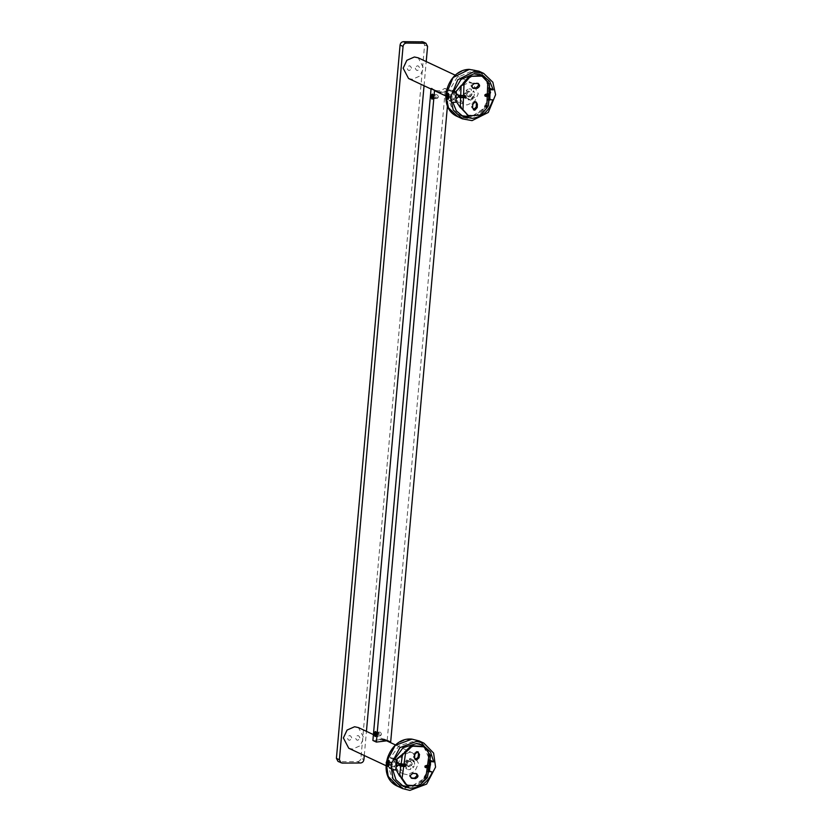 <?xml version="1.0" encoding="UTF-8"?>
<svg xmlns="http://www.w3.org/2000/svg" width="832" height="832" viewBox="0 0 832 832"><rect width="100%" height="100%" fill="white"/><g stroke="black" fill="none" stroke-linecap="round" stroke-linejoin="round"><path stroke-width="0.62" stroke-dasharray="4.16 3.12" d="M432.619 98.467C433.784 97.729 433.898 96.502 432.952 94.786L433.763 96.99L432.983 98.446M434.377 97.084L433.576 94.39L432.869 94.64L432.89 98.602L434.377 97.084M433.16 97.874L435.708 97.864L436.103 96.876L433.545 96.886L433.16 97.874M433.545 96.886L432.786 95.368L435.334 95.358L434.949 96.346L432.401 96.356M472.43 96.678L473.772 96.71L474.458 94.359L473.262 94.37L474.479 93.6L473.918 91.343L472.846 92.061L473.554 90.74L471.931 89.294L471.318 90.49L471.297 89.034L469.113 88.868L469.175 90.158L468.416 89.024L466.388 90.178L467.085 91.166L465.837 90.719L464.589 92.83L465.712 93.194L464.37 93.579L464.308 95.982L465.494 95.607L464.495 96.699L465.629 98.613L466.502 97.625L466.149 99.081L468.135 99.913L468.416 98.613L468.822 99.965L471.016 99.455L470.631 98.259L471.671 99.081L473.377 97.386L472.43 96.678M466.648 94.401C468.79 90.574 470.59 90.563 472.056 94.37C469.914 98.197 468.104 98.207 466.648 94.401M448.094 93.444L448.105 99.029M456.258 93.61L455.499 96.408L456.05 99.081L448.365 99.091M447.97 96.138L451.318 96.127L451.142 94.754L447.793 94.765M451.142 94.754L447.47 94.869M450.83 94.858L450.694 96.335L447.335 96.346M450.694 96.335L450.871 97.708L447.512 97.708M450.871 97.708L447.824 97.614M451.183 97.604L451.318 96.127M475.623 101.837L474.167 101.348L471.765 104L471.63 107.338L473.834 109.699M488.946 94.827L488.914 95.597M489.05 94.796L488.987 93.714M485.961 94.182L488.925 93.673M455.957 101.046L457.08 100.474L461.51 107.193L460.231 107.536M456.217 90.615L457.496 90.272L462.394 85.228L461.115 85.571M482.914 76.742L487.802 82.368M481.926 76.274L480.449 75.66M462.394 85.228L463.039 83.387M458.453 96.71L458.494 95.597M455.801 100.818L455.655 91.842M461.947 108.867L462.686 109.356M461.999 109.086L461.51 107.193M466.887 114.712L468.354 115.326L478.878 114.67L480.407 113.87L485.774 107.598L486.762 108.066M488.436 105.768L486.169 105.643L485.774 107.598M489.497 88.525L488.998 99.715M477.901 83.346L473.366 83.054C470.33 84.906 470.257 86.58 473.169 88.067M486.803 81.9L487.053 83.678L489.32 83.803M474.812 97.677L473.346 96.99L469.154 99.518L470.61 100.194L474.812 97.677M469.154 99.518L465.4 97.022L470.61 100.194M413.067 761.821L414.419 761.779L414.679 764.13L413.483 764.13L414.565 764.889L413.608 767.146L412.662 766.438L413.13 767.759L411.247 769.215L410.852 768.03L410.561 769.486L408.356 769.673L408.647 768.373L407.69 769.517L405.86 768.383L406.734 767.385L405.402 767.842L404.539 765.742L405.725 765.367L404.456 764.993L404.82 762.601L405.933 762.965L405.122 761.873L406.609 759.949L407.306 760.937L407.212 759.481L409.344 758.628L409.396 759.928L410.051 758.566L412.152 759.065L411.549 760.261L412.734 759.429L414.138 761.114L413.067 761.821M412.287 764.14C410.821 760.334 409.011 760.334 406.869 764.161C408.335 767.967 410.134 767.957 412.287 764.14M407.534 762.455L406.078 761.779L407.534 760.895L410.27 759.252L411.726 759.928L407.534 762.455M410.27 759.252L415.48 762.424L411.726 759.928M375.513 733.741L378.061 733.73L378.248 734.989L375.7 734.999M379.215 734.271L376.657 734.282L376.272 735.27L378.83 735.249L379.215 734.271L379.028 733.023L375.898 732.763L378.456 732.753L378.061 733.73M379.028 733.023L378.456 732.753M376.47 733.034L376.657 734.282M375.856 736.247L376.886 734.386L376.074 732.191M417.778 751.806L416.572 751.317L413.941 753.698L413.473 757.047L415.199 759.658M402.542 753.958L403.801 753.823L404.622 752.034M424.892 747.552L422.51 746.304M423.894 747.094L429.135 753.782M428.147 753.314L428.199 755.154L430.456 755.477M429.094 765.357L428.782 767.582M426.161 765.45L429.114 765.513M430.019 760.5L428.49 771.42M427.419 777.452L425.162 777.13L424.59 779.033L425.589 779.49M418.111 785.793L417.113 785.325L418.694 784.701L424.59 779.033M417.113 785.325L407.69 785.231M405.319 783.973L406.702 784.763M395.907 769.34L396.937 768.778L400.764 775.798L399.506 775.934M401.003 777.348L401.534 777.774M401.066 777.754L400.764 775.798M416.291 773.635L412.048 772.98C408.866 774.488 408.637 776.162 411.351 777.993M398.913 763.859L398.757 764.972M395.678 768.914L396.49 759.606M397.082 758.711L398.351 758.576L403.801 753.823M388.814 760.646L388.253 766.178M396.958 761.738L396.011 762.954L396.23 767.031M387.868 762.632L391.196 762.975L391.05 764.608L387.733 764.275M391.05 764.608L391.3 765.346L387.972 765.003M391.3 765.346L391.674 764.442L388.346 764.098M391.674 764.442L391.82 762.809L388.492 762.466M391.82 762.809L391.57 762.07L388.253 761.738M391.57 762.07L391.196 762.975M469.05 82.618L472.898 83.45L478.275 93.735L474.573 101.639L467.064 104.946L463.216 104.104L457.85 93.829L461.542 85.914L469.05 82.618M440.638 92.56C442.478 92.05 441.865 91.77 438.797 91.697C436.998 91.79 437.611 92.071 440.638 92.56M408.533 78.478L412.37 79.321L419.89 76.014L423.582 68.11L418.205 57.824M448.968 96.054L447.98 99.362L447.439 95.576L447.949 93.132M448.24 95.722C448.427 99.154 448.739 99.497 449.166 96.762C448.989 93.319 448.677 92.976 448.24 95.722L448.791 93.829L448.146 93.163M448.323 99.143L449.166 96.762M473.169 115.554L483.205 108.774L488.831 98.01L492.804 99.871M489.476 88.088L488.738 88.015L489.57 88.4M488.748 99.601L488.831 98.01M452.847 102.378L448.874 100.506L452.348 108.982L459.378 114.899L461.427 115.7M448.874 100.506L451.932 100.318L455.915 102.18M451.932 100.318L452.338 90.293L453.658 90.906M455.218 96.366C454.49 93.454 453.752 93.236 453.003 95.711C453.534 98.79 454.262 99.258 455.187 97.115L455.218 96.366M452.338 90.293L449.28 90.48L456.997 77.605L469.955 71.958L478.733 73.59L480.657 74.651M486.928 81.359L489.237 87.984M488.738 88.015L488.332 98.041M469.165 91.458C465.785 93.527 465.712 95.378 468.946 97.032C472.326 94.962 472.399 93.111 469.165 91.458M449.28 90.48L453.253 92.342M468.166 90.99C464.786 93.059 464.714 94.91 467.948 96.564C471.328 94.505 471.401 92.643 468.166 90.99M388.981 760.427L389.428 763.953L388.138 766.522L387.889 762.83L388.742 760.302M388.69 763.027C388.575 766.418 388.887 766.719 389.626 763.932C389.74 760.531 389.428 760.23 388.69 763.027L389.511 761.103L388.95 760.375M388.482 766.334L389.626 763.932M412.797 785.502L422.406 779.646L428.355 770.099L432.338 771.961M430.05 760.209L429.25 760.042L430.082 760.427M428.314 771.337L428.355 770.099M392.787 769.818L388.814 767.946L391.966 777.837L399.599 784.659L401.648 785.47M388.814 767.946L391.841 768.113L395.824 769.974M391.841 768.113L393.234 758.077L394.576 758.711M395.658 764.161C395.179 761.249 394.43 761.03 393.411 763.506C393.661 766.584 394.378 767.052 395.554 764.91L395.658 764.161M393.234 758.077L390.198 757.921L399.058 745.867L412.36 741.707L420.888 744.411M423.904 746.814L429.749 760.063M429.25 760.042L427.866 770.078M409.666 761.218C406.141 762.902 405.881 764.764 408.897 766.792C412.422 765.118 412.682 763.256 409.666 761.218M390.198 757.921L394.181 759.782M408.668 760.76C405.142 762.434 404.882 764.296 407.898 766.334C411.424 764.65 411.684 762.788 408.668 760.76M375.731 735.852C376.896 735.124 377.01 733.897 376.064 732.17L375.846 731.786M379.922 735.842C381.836 735.103 381.95 733.876 380.245 732.15L380.12 735.873L375.908 735.894M436.81 98.446C438.724 97.708 438.828 96.481 437.133 94.765L437.008 98.488L432.796 98.509M447.47 105.674L448.854 90.126L445.38 88.494L387.192 740.397L390.676 742.03M385.934 740.074L384.28 739.076L373.755 740.459L377.229 742.082M383.282 739.617C379.049 739.596 378.186 739.19 380.692 738.4C384.852 739.17 385.715 739.565 383.282 739.617M373.755 740.459L372.892 740.459M437.133 94.765L432.775 94.744M380.245 732.15L375.887 732.129M434.554 90.189L431.933 88.556C435.864 91.468 440.066 91.447 444.527 88.494L448.854 90.126M435.406 90.178C439.348 93.101 443.55 93.08 448.001 90.126M445.38 88.494L444.527 88.494M386.339 740.397L387.192 740.397M407.285 774.706L403.447 773.864L398.07 763.589L401.762 755.685L409.282 752.378L413.119 753.22L418.496 763.495L414.804 771.399L407.285 774.706M382.855 740.002C379.787 739.929 379.174 739.648 381.014 739.138C384.051 739.627 384.665 739.908 382.855 740.002M348.754 748.249L352.602 749.081L360.11 745.784L363.813 737.87L358.436 727.594M364.281 755.518L366.434 731.338M424.05 85.748L426.213 61.578M427.575 46.332L424.59 44.938L360.932 758.233L363.906 759.626M424.59 44.938L422.978 41.85M338.031 761.426L342.16 763.079M360.547 762.996L357.562 761.592L339.175 761.675M357.562 761.592C359.434 761.374 360.547 760.25 360.932 758.233M411.476 68.162C410.29 65.073 408.834 65.083 407.087 68.182C408.273 71.271 409.739 71.261 411.476 68.162M415.262 68.151C416.447 71.23 417.914 71.23 419.65 68.13C418.465 65.042 416.998 65.042 415.262 68.151M359.882 737.89C358.686 734.802 357.23 734.812 355.482 737.911C356.678 741 358.134 740.99 359.882 737.89M351.707 737.922C350.522 734.843 349.055 734.843 347.318 737.942C348.504 741.031 349.97 741.031 351.707 737.922M472.618 107.806L471.63 107.338M488.883 93.746L487.635 94.078M464.922 95.503L459.462 95.212M468.354 115.326L469.352 115.794M478.878 114.67L479.877 115.138M480.407 113.87L481.406 114.338M471.765 104L472.753 104.458M476.445 82.857L477.443 83.325M473.366 83.054L474.365 83.522M419.692 785.169L418.694 784.701M413.941 753.698L414.929 754.166M413.473 757.047L414.471 757.515M413.036 773.438L412.048 772.98M415.085 773.146L416.083 773.604M399.922 763.526L405.34 764.317M457.662 116.615L467.324 118.414L483.558 110.23L490.859 92.487L488.124 80.018L478.951 71.178M467.095 117.738C477.953 118.123 490.61 104.187 490.1 92.404C491.566 80.486 479.97 68.068 469.019 69.815C458.162 69.43 445.505 83.366 446.014 95.16C444.548 107.078 456.144 119.496 467.095 117.738M397.894 786.375L405.142 788.185L421.918 781.862L430.851 764.868L428.886 750.849L419.172 740.938M404.976 787.509C415.615 789.173 429.437 776.641 430.102 764.733C432.713 752.918 422.542 739.086 411.601 739.575C400.951 737.911 387.13 750.443 386.474 762.362C383.854 774.166 394.035 787.998 404.976 787.509M456.04 93.371L448.302 93.392M485.597 94.245L489.06 93.309M465.14 95.503L459.264 95.191M476.154 101.993L475.155 101.525M478.431 83.512L477.433 83.044M418.309 751.972L417.31 751.504M425.87 765.461L429.208 765.097M415.667 759.959L414.669 759.491M416.822 773.791L415.834 773.323M405.506 764.338L399.776 763.495M396.136 767.052L388.544 766.282M396.718 761.384L389.085 760.604M472.898 83.45L455.354 75.234M463.216 104.104L445.682 95.888M434.512 90.657L431.038 89.024M459.378 114.899L463.351 116.761M478.733 73.59L482.706 75.452M399.599 784.659L403.582 786.521M418.954 743.361L422.937 745.222M387.764 740.698L384.28 739.076M403.447 773.864L385.902 765.648M413.119 753.22L395.574 744.994M384.623 739.866L373.422 734.614"/><path stroke-width="1.25" d="M432.983 98.446L432.172 96.252L432.952 94.786C431.777 95.514 431.673 96.741 432.619 98.467L432.973 98.457M433.545 96.886L433.16 97.874L432.401 96.356L432.786 95.368L433.358 95.638M433.306 96.346L432.401 96.356M447.21 96.377C447.46 93.35 447.751 93.257 448.084 96.096C447.834 99.122 447.543 99.226 447.21 96.377C447.46 93.35 447.751 93.257 448.084 96.096C447.834 99.122 447.543 99.226 447.21 96.377M448.365 99.091L448.76 96.065L448.209 93.392L447.564 94.006M456.05 99.081L456.258 93.61M448.209 99.091L447.564 98.478M447.512 97.708L447.793 94.765L447.512 97.708M447.949 96.346L447.335 96.346M474.822 110.167L472.618 107.806L472.753 104.458L475.166 101.806L476.154 101.993L477.37 104.177L477.235 107.515L474.822 110.167L473.834 109.98M473.377 109.678L476.237 107.047L476.372 103.709L475.623 101.837M488.842 95.898L487.24 96.335L486.762 108.066L488.436 105.768L488.946 95.586L485.878 96.418L484.869 95.919L489.05 94.796M487.635 94.078L484.921 94.806L484.869 95.919M484.921 94.806L485.961 94.182L484.921 94.806M464.922 95.503L458.494 95.597L458.453 96.71L458.494 95.597L459.462 95.212L465.92 95.992L465.878 97.115L458.453 96.71L460.626 97.666L460.231 107.536L455.801 100.818M481.926 76.274L480.449 75.66L481.447 76.128L469.924 76.326L468.406 77.116L463.039 83.387L464.027 83.855L461.115 85.571L455.645 92.04M489.039 93.361L489.32 83.803L482.914 76.742L481.447 76.128L482.914 76.742M469.924 76.326L480.449 75.66M463.559 95.586L464.027 83.855L469.394 77.584L470.922 76.783M462.706 84.323L461.115 85.571L460.72 95.441M462.394 85.228L463.039 83.387M458.494 95.597L459.462 95.212M465.878 97.115L460.626 97.666M460.231 107.536L461.947 108.867M462.686 109.356L467.886 115.18L461.999 109.086M469.352 115.794L467.886 115.18L469.352 115.794L479.877 115.138L481.406 114.338L486.762 108.066M466.887 114.712L468.354 115.326M489.081 98.727L488.436 105.768M489.32 83.803L489.497 88.598M485.878 96.418L487.24 96.335M472.711 88.046L476.247 87.88L478.65 85.228L477.901 83.346M473.169 88.067L474.167 88.535C471.255 87.048 471.328 85.374 474.365 83.522L478.431 83.512M477.443 83.325C480.345 84.812 480.282 86.486 477.235 88.338L476.247 87.88M477.235 88.338L473.179 88.348M488.925 93.673L485.961 94.182M376.345 734.989L375.7 734.999L375.513 733.741L376.418 733.741M375.513 733.741L375.898 732.763L376.47 733.034M376.657 734.282L376.272 735.27L375.7 734.999M376.074 732.191L375.294 733.637L375.731 735.852C374.785 734.136 374.899 732.909 376.064 732.17L375.887 732.129M415.199 759.658L418.038 757.297L419.037 757.765L416.406 760.146L414.471 757.515L414.929 754.166L417.56 751.785L418.309 751.972M417.56 751.785L419.505 754.416L418.506 753.948L417.778 751.806M401.17 763.838L403.988 764.244L405.61 752.502L402.542 753.958L401.17 763.838L398.913 763.859L398.757 764.972L406.12 766.043L405.028 766.553L399.62 765.762L400.868 766.064L399.506 775.934L395.678 768.914M404.196 752.95L397.082 758.711L396.365 760.115M404.622 752.034L405.61 752.502L411.507 746.834L413.088 746.2L423.498 746.772L424.892 747.552L422.51 746.304L412.09 745.742L410.519 746.366L404.622 752.034L403.801 753.823M423.894 747.094L422.51 746.304M425.859 767.676L428.886 767.354L425.859 767.676L424.923 767.062L425.069 765.95L429.094 765.357L430.456 755.477L424.892 747.552M429.187 765.502L426.161 765.45M428.615 770.713L427.419 777.452L428.782 767.582M430.456 755.477L430.019 760.573M427.211 767.749L425.589 779.49L427.419 777.452M425.589 779.49L419.692 785.169L418.111 785.793L407.69 785.231L405.319 783.973L406.702 784.763M407.69 785.231L406.307 784.441L402.064 778.211L403.686 766.47L400.868 766.064M405.319 783.973L401.066 777.754L402.064 778.211L399.506 775.934M401.534 777.774L402.064 778.211M403.686 766.47L405.028 766.553M399.62 765.762L398.757 764.972L398.913 763.859L399.922 763.526M419.037 757.765L419.505 754.416M418.038 757.297L418.506 753.948M411.133 777.972L414.398 778.159L417.019 775.778L416.291 773.635M416.822 773.791L416.083 773.604C418.798 775.445 418.558 777.109 415.386 778.627L411.601 778.274M411.351 777.993L412.339 778.461C409.635 776.63 409.864 774.956 413.036 773.438L416.083 773.604M406.12 766.043L406.276 764.93L403.988 764.244M398.913 763.859L406.276 764.93L405.34 764.317M388.44 764.379L387.774 765.575L388.378 766.262L389.085 764.691L389.178 760.885L387.774 762.351C388.534 760.417 388.752 761.082 388.44 764.379C387.681 766.324 387.462 765.648 387.774 762.351M396.23 767.031L396.843 765.482C397.238 761.374 396.958 760.521 396.011 762.954M388.492 762.466L387.972 765.003L387.868 762.632L388.253 761.738L388.492 762.466M387.868 762.632L388.471 762.694M388.253 764.327L387.733 764.275M455.354 75.234L418.205 57.824L414.367 56.992L406.848 60.289L403.156 68.203L408.533 78.478L431.038 89.024M448.323 99.143L447.626 98.54M447.98 99.362L446.326 95.576C446.618 93.569 447.252 92.81 448.23 93.278L448.968 96.814M447.949 93.132L447.626 93.933M474.022 71.594L483.673 73.393L492.856 82.233L495.591 94.692L488.28 112.445L472.046 120.63L462.384 118.83L453.211 109.99L450.476 97.521L457.777 79.768L474.022 71.594M461.427 115.7L468.156 116.532L473.169 115.554M488.738 88.015L489.57 88.4L488.748 99.601L492.804 99.871C489.351 110.791 482.466 116.969 472.129 118.394L463.351 116.761L456.321 110.843L452.847 102.378L455.915 102.18L456.321 92.154L453.658 90.906M489.154 89.565L493.21 89.846L489.237 87.984M489.746 100.069L490.152 90.033M480.657 74.651L486.928 81.359M456.321 92.154L453.253 92.342L460.97 79.466L473.928 73.819L482.706 75.452L489.736 81.37L493.21 89.846M388.482 766.334L387.806 765.606M388.138 766.522L386.786 762.715C387.275 760.718 388.014 759.959 388.981 760.427L388.575 760.261M388.742 760.302L388.263 761.114M416.645 741.343L423.904 743.153L433.607 753.064L435.573 767.083L426.639 784.077L409.864 790.4L402.615 788.59L392.902 778.679L390.936 764.66L399.87 747.666L416.645 741.343M401.648 785.47L406.193 786.302L412.797 785.502M429.25 760.042L430.082 760.427L428.314 771.337L432.338 771.961C427.856 782.538 420.472 787.935 410.176 788.174L403.582 786.521L395.938 779.698L392.787 769.818L395.824 769.974L397.207 759.949L394.576 758.711M429.697 761.301L433.722 761.925L429.749 760.063M429.302 771.794L430.695 761.769M420.888 744.411L423.904 746.814M397.207 759.949L394.181 759.782L403.031 747.729L416.333 743.569L422.937 745.222L430.57 752.045L433.722 761.925M375.513 731.505C376.802 733.855 376.657 735.53 375.066 736.528C373.766 734.178 373.922 732.503 375.513 731.505L375.846 731.786M375.856 736.247L375.066 736.528M432.39 94.11C433.69 96.46 433.534 98.134 431.943 99.133C430.654 96.782 430.799 95.108 432.39 94.11L432.723 94.401M432.744 98.852L431.943 99.133M431.933 88.556L431.08 88.556L372.892 740.459L376.376 742.092L387.764 740.698L390.676 742.03L447.47 105.674M389.823 742.03L385.934 740.074M431.08 88.556L434.554 90.189L376.376 742.092M373.422 734.614L358.436 727.594L354.588 726.752L347.079 730.059L343.377 737.963L348.754 748.249L385.902 765.648M383.947 739.825L382.855 740.002M341.006 762.819L339.394 759.741L403.052 46.446C403.437 44.418 404.55 43.295 406.422 43.077L425.953 43.254L422.978 41.85L403.437 41.683C401.565 41.902 400.452 43.025 400.078 45.042L336.409 758.337L338.031 761.426L342.16 763.079L360.547 762.996C362.409 762.778 363.532 761.654 363.906 759.626L364.281 755.518M366.434 731.338L424.05 85.748M426.213 61.578L427.575 46.332L425.953 43.254M468.406 77.116L469.394 77.584M464.828 97.729L459.368 97.438M462.998 109.554L463.466 97.822M476.237 107.047L477.235 107.515M476.372 103.709L477.37 104.177M487.802 82.368L487.334 94.099M411.507 746.834L410.519 746.366M413.088 746.2L412.09 745.742M424.923 767.062L429.042 766.615M429.135 753.782L427.513 765.523M414.398 778.159L415.386 778.627M478.951 71.178L469.3 69.378L453.055 77.553L445.754 95.306L448.49 107.775L457.662 116.615C436.166 107.869 446.451 69.576 469.238 69.368L478.951 71.178L483.673 73.393M419.172 740.938L411.923 739.128L395.148 745.462L386.214 762.445L388.18 776.464L397.894 786.375C375.201 777.026 388.18 736.497 411.871 739.118L419.172 740.938L423.904 743.153M421.824 41.6L424.809 42.994M403.437 41.683L406.422 43.077M400.078 45.042L403.052 46.446M339.394 759.741L336.409 758.337M456.144 93.434L458.838 96.221L456.154 99.018M482.321 76.294L481.333 75.826M467.48 115.159L468.468 115.627M423.166 746.47L424.164 746.938M407.035 785.065L406.037 784.597M396.271 767L399.194 764.504L396.843 761.467M445.682 95.888L434.512 90.657M457.662 116.615L462.384 118.83M397.894 786.375L402.615 788.59M395.574 744.994L384.623 739.866"/></g></svg>
